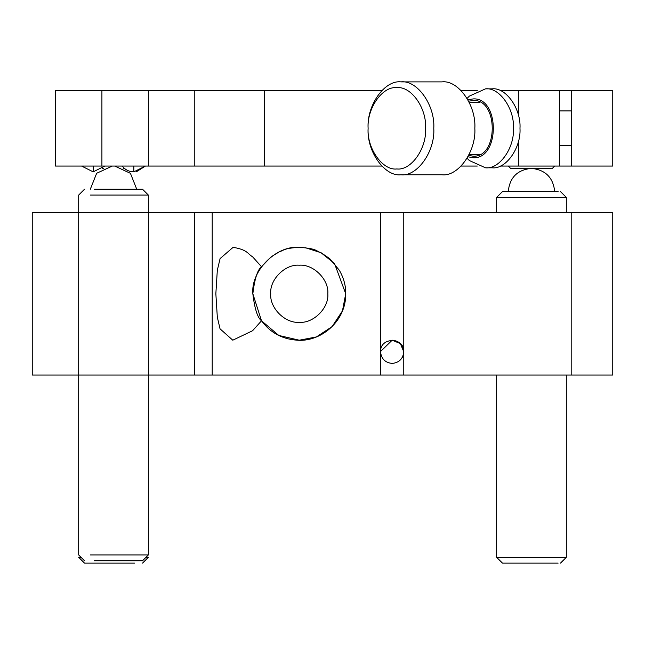 <?xml version="1.0" encoding="UTF-8"?>
<svg xmlns="http://www.w3.org/2000/svg" width="645" height="645" viewBox="0 0 645 645"><rect width="100%" height="100%" fill="white"/><g stroke="black" fill="none" stroke-linecap="round" stroke-linejoin="round"><path stroke-width="0.97" d="M381.8 90.59L264.45 90.59L264.45 166.055L381.8 166.055M461.135 90.59L477.3 90.59M500.27 90.59L612.75 90.59L612.75 166.055L500.27 166.055M264.45 166.055L55.47 166.055L55.47 90.59L264.45 90.59M477.3 166.055L461.135 166.055M518.338 166.055L518.338 141.658M518.338 114.987L518.338 90.59M559.384 90.59L559.384 166.055M571.704 166.055L571.704 90.59M194.79 166.055L194.79 90.59M612.75 166.055L612.75 90.59M104.812 166.055L93.203 171.86L81.593 166.055L93.203 171.86L93.203 166.055M136.659 171.586L145.448 166.055L133.838 171.86C129.331 171.763 125.606 170.006 122.655 166.595L122.227 166.055L122.655 166.595M467.939 99.854L473.188 98.903C500.012 97.29 500.012 159.355 473.188 157.743L467.939 156.791M467.093 158.259L469.391 160.557L485.5 167.797C499.311 169.562 514.662 147.85 513.412 128.323C514.662 108.795 499.311 87.083 485.5 88.849L469.391 96.089L467.093 98.387M485.5 167.797L492.071 167.797C505.882 169.562 521.233 147.85 519.983 128.323C521.233 108.795 505.882 87.083 492.071 88.849L485.5 88.849M468.649 101.209L473.188 100.459C498.593 98.927 498.593 157.719 473.188 156.187L468.649 155.437M397.014 341.269L392.208 340.205M392.16 340.205L400.368 343.608L403.77 351.815C403.028 358.814 399.158 362.683 392.16 363.425C385.162 362.683 381.292 358.814 380.55 351.815C379.913 336.843 404.407 336.843 403.77 351.815L403.77 212.495L212.205 212.495L212.205 375.035L403.77 375.035L403.77 351.815C403.109 344.736 399.239 340.866 392.16 340.205L380.55 351.541L380.558 352.299M261.539 320.823L278.825 335.456L299.28 340.205L316.373 336.948L332.119 326.604L342.463 310.858L345.72 293.765C345.897 285.953 343.785 278.14 339.383 270.328L329.676 258.629L321.178 252.8C315.566 250.994 317.606 248.647 299.28 247.325C276.302 245.245 250.76 270.787 252.84 293.765L261.499 320.775M261.515 320.791C257.532 317.759 254.646 308.753 252.84 293.765C254.646 278.777 257.532 269.771 261.515 266.74L252.614 256.823C247.374 253.695 247.817 249.857 233.119 247.325L220.098 258.572L217.317 270.271L215.849 293.709L217.317 317.147L220.042 328.845L232.789 340.197L252.59 330.724L261.515 320.791C270.126 332.457 281.704 338.891 296.257 340.108C319.46 342.753 346.196 322.121 345.72 293.765L334.505 263.499L321.008 252.719L305.416 247.728M270.739 293.765C269.457 279.64 285.155 263.942 299.28 265.224C313.406 263.942 329.103 279.64 327.821 293.765C329.103 307.891 313.406 323.588 299.28 322.307C285.155 323.588 269.457 307.891 270.739 293.765M299.28 247.325C283.292 248.293 284.147 250.381 279.188 251.881L271.142 256.815L261.515 266.74M403.77 375.035L612.75 375.035L612.75 212.495L403.77 212.495M212.205 212.495L32.25 212.495L32.25 375.035L212.205 375.035M402.262 357.532L403.149 355.556M392.402 363.425L391.918 363.425M102.636 168.377L103.329 168.377M123.711 168.377L124.404 168.377M508.26 166.055L510.582 168.377L551.282 168.377M134.595 563.117L84.495 563.117L78.69 557.312L81.044 557.312M142.545 563.117L148.35 557.312L145.996 557.312M508.26 191.597C509.655 177.512 517.395 169.772 531.48 168.377C545.485 169.853 553.225 177.593 554.7 191.597M558.143 191.597L502.455 191.597L496.65 197.402L566.31 197.402L560.505 191.597M496.65 375.035L496.65 557.312L566.31 557.312L566.31 375.035M496.65 557.312L502.455 563.117L558.143 563.117M114.745 166.055L130.435 173.336L136.74 189.243M90.292 195.048L148.35 195.048L142.545 189.243L94.162 189.243M90.292 554.958L148.35 554.958L148.35 195.048M94.162 560.763L142.545 560.763L148.35 554.958M400.94 81.883C384.694 79.803 366.634 105.345 368.11 128.323C366.634 151.301 384.694 176.843 400.94 174.763C417.194 176.843 435.254 151.301 433.779 128.323C435.254 105.345 417.194 79.803 400.94 81.883L441.994 81.883C458.24 79.803 476.3 105.345 474.833 128.323C476.3 151.301 458.24 176.843 441.994 174.763L400.94 174.763M396.836 168.958C382.622 170.772 366.82 148.431 368.11 128.323C366.82 108.215 382.622 85.874 396.836 87.688C411.058 85.874 426.861 108.215 425.571 128.323C426.861 148.431 411.058 170.772 396.836 168.958M480.041 102.2L469.141 102.2M571.704 110.908L559.384 110.908M148.35 90.59L148.35 166.055M101.91 166.055L101.91 90.59M133.838 166.055L133.838 171.86M380.55 212.495L380.55 375.035M571.188 375.035L571.188 212.495M194.532 212.495L194.532 375.035M84.495 560.763L78.69 554.958L78.69 195.048L84.495 189.243M554.7 166.055L552.378 168.377M566.31 197.402L566.31 212.495M496.65 197.402L496.65 212.495M560.505 563.117L566.31 557.312M90.3 189.243L96.661 173.279L112.294 166.055M480.041 154.445L469.141 154.445M571.704 145.738L559.384 145.738"/></g></svg>
